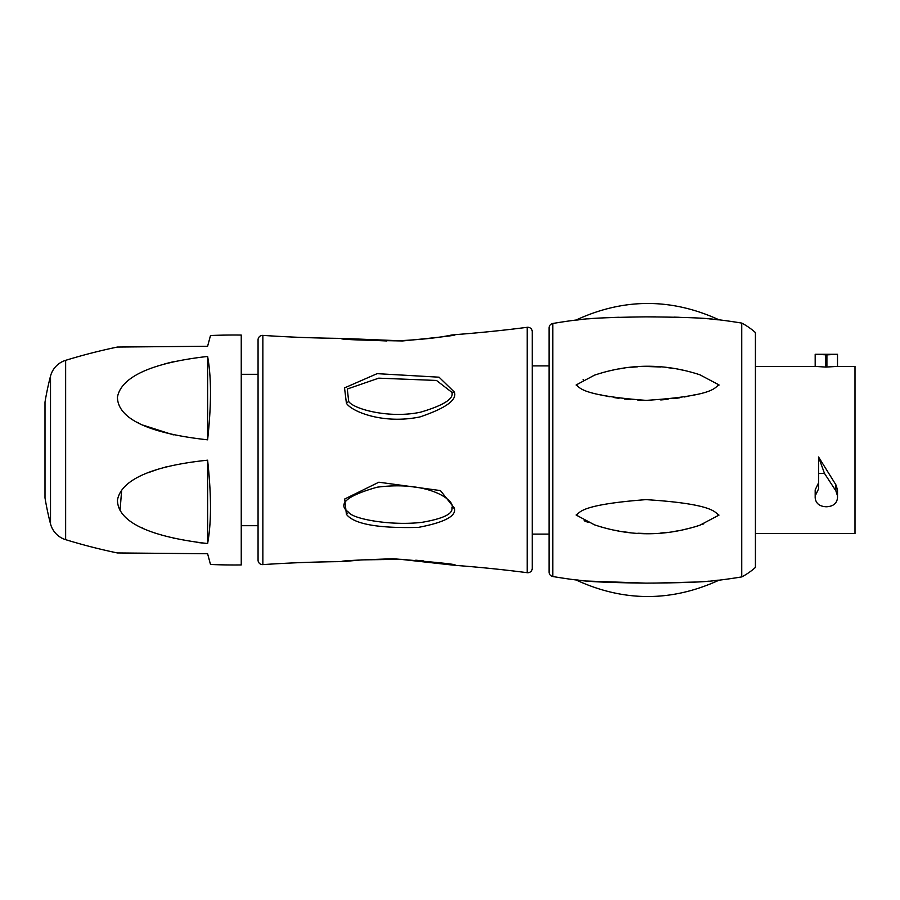<?xml version="1.0" encoding="UTF-8"?>
<svg xmlns="http://www.w3.org/2000/svg" width="900" height="900" viewBox="0 0 900 900"><rect width="100%" height="100%" fill="white"/><g stroke="black" fill="none" stroke-linecap="round" stroke-linejoin="round"><path stroke-width="1.35" d="M527.197 327.308A1356.356 1356.356 0 0 1 454.32 334.71C458.966 335.036 441.709 337.118 402.57 340.954C357.131 340.2 337.072 339.345 342.394 338.389A1356.356 1356.356 0 0 1 262.856 335.385A4.489 4.489 0 0 0 258.064 339.863L258.064 560.137A4.489 4.489 180 0 0 262.856 564.615A1356.356 1356.356 0 0 1 342.394 561.611C338.051 561.015 354.938 560.07 393.075 558.754C439.402 562.444 459.821 564.626 454.32 565.29A1356.356 1356.356 0 0 1 527.197 572.692A4.489 4.489 0 0 0 532.26 568.249L532.26 331.751A4.489 4.489 0 0 0 527.197 327.308L527.197 572.692M453.206 565.076L451.8 564.817M454.32 392.029C457.369 399.836 445.928 408.127 419.974 416.925C382.309 424.665 350.955 411.109 346.399 403.155L344.531 387.9L377.134 373.657L439.054 377.19L454.32 392.029L451.868 392.321C454.084 398.723 443.666 405.338 420.615 412.166C389.093 418.95 353.059 408.881 348.694 401.423L347.287 389.014L378.743 378.157L436.478 380.452L451.868 392.321M454.32 508.072C456.784 515.914 444.791 522.36 418.32 527.4C377.798 528.424 353.824 524.059 346.399 514.283L344.689 499.016L378.844 482.209L440.449 490.59L454.32 508.072L451.868 507.757C453.251 513.765 443.396 518.602 422.291 522.281C391.624 526.095 352.654 519.03 348.705 512.291C336.971 504.27 346.433 495.911 377.111 487.204C430.706 480.251 456.086 501.705 451.868 507.757M454.32 334.71L451.879 335.16M342.394 338.389L344.869 338.681M532.26 534.105L532.26 365.895L549.079 365.895L549.079 327.904L549.079 572.096L549.079 534.105L532.26 534.105M549.079 327.904A4.489 4.489 0 0 1 552.814 323.483L552.814 576.518A4.489 4.489 0 0 1 549.079 572.096M552.814 323.483A571.928 571.928 0 0 1 576.067 320.029C580.174 320.276 577.935 317.7 645.75 316.868C717.727 317.363 714.42 320.085 718.988 319.804A571.928 571.928 0 0 1 741.746 323.089A67.286 67.286 0 0 1 755.415 332.561L755.415 567.439A67.286 67.286 0 0 1 741.746 576.911L741.746 323.089M711.36 319.039L710.528 318.971M709.774 318.904L708.795 318.825M707.906 318.746L706.883 318.668M705.825 318.589L704.936 318.521M703.305 318.409L700.009 318.195M698.501 318.105L697.14 318.026M693.169 317.812L691.942 317.756M688.163 317.588L683.933 317.43M679.252 317.272L674.021 317.137M655.774 316.879L645.739 316.868M619.099 317.261L614.059 317.43M609.57 317.599L605.599 317.767M601.92 317.947L597.521 318.195M595.778 318.308L594.461 318.397M592.582 318.521L591.649 318.589M590.659 318.668L589.376 318.757M588.499 318.825L587.756 318.892M552.814 576.518A571.928 571.928 0 0 0 576.067 579.971C623.666 601.965 671.31 602.044 718.988 580.196A571.928 571.928 0 0 0 741.746 576.911M718.988 580.196C714.668 579.915 717.188 582.637 646.166 583.133C577.316 582.3 580.466 579.724 576.067 579.971L586.26 580.984M586.913 581.04L645.739 583.133M652.793 583.133L696.229 582.03M698.884 581.873L700.684 581.76M701.291 581.726L702.675 581.636M704.025 581.535L705.442 581.434M706.32 581.377L707.445 581.288M708.041 581.242L709.11 581.153M703.789 523.834L702.484 524.317M698.389 525.712L697.433 526.028M695.239 526.702L694.136 527.029M691.673 527.726L682.875 529.852M679.298 530.572L673.909 531.506M668.081 532.305L660.758 533.025M646.211 533.509L637.841 533.227M630.72 532.665L624.42 531.911M618.941 531.056L613.98 530.123M609.446 529.132L606.026 528.289M601.796 527.141L600.053 526.624M588.206 522.472L587.486 522.18M586.62 521.82L585.697 521.426M584.921 521.077L584.111 520.717M583.087 379.766L583.661 379.496M594.439 375.188L576.067 385.009C580.219 386.854 577.89 395.235 646.155 400.376C717.637 395.764 714.398 386.752 718.988 384.896L699.851 374.771C664.673 363.262 629.528 363.397 594.439 375.188L595.125 374.951M601.988 372.803L603.731 372.319M609.671 370.811L613.744 369.923M618.941 368.944L624.42 368.089M630.72 367.335L637.841 366.772M646.211 366.491L660.859 366.986M668.092 367.695L673.92 368.494M679.309 369.428L683.55 370.294M718.988 384.896L718.841 385.504M695.171 394.639L693.754 394.976M691.942 395.404L691.2 395.572M687.24 396.416L684.428 396.968M679.298 397.856L673.898 398.644M668.081 399.33L660.746 399.949M646.211 400.376L637.841 400.14M630.72 399.668L624.409 399.037M618.941 398.329L613.834 397.53M609.502 396.743L606.679 396.18M605.385 395.899L604.654 395.741M601.841 395.1L600.154 394.706M576.067 514.991L594.439 524.812C629.528 536.602 664.673 536.738 699.851 525.229L718.988 515.104C714.645 513.293 717.221 504.135 645.975 499.635C577.373 504.889 580.489 513.101 576.067 514.991M837.506 354.285L826.909 354.87L815.186 354.285L837.506 354.285L837.506 366.401L855 366.401L855 533.599L755.415 533.599M755.415 366.401L815.186 366.401L825.784 367.076L837.506 366.401M818.55 473.423L824.49 473.423L835.898 490.894L837.506 495.9L837.506 489.848L835.898 484.808L818.55 456.975L818.55 488.947L815.186 495.9L815.186 497.858L815.186 491.805M818.55 482.85L815.186 489.848L815.186 495.9M815.186 354.285L815.186 366.401M837.506 495.9L837.506 497.858C836.876 503.336 833.344 506.295 826.909 506.745L825.784 506.745C819.349 506.295 815.816 503.336 815.186 497.858M837.506 497.858L837.506 491.805M824.49 473.423L818.55 456.975M342.394 561.611L344.869 561.319M454.32 565.29L451.598 564.784M450.787 564.626L448.785 564.255M241.245 374.299L258.064 374.299M241.245 525.701L258.064 525.701M117.371 347.051A575.887 575.887 0 0 0 65.644 360.338L65.644 539.663A575.887 575.887 0 0 0 117.371 552.949L207.607 553.736L210.487 564.48A575.887 575.887 0 0 0 241.245 564.941L241.245 335.059A575.887 575.887 0 0 0 210.487 335.52L207.607 346.264L117.371 347.051L207.607 346.264M207.607 356.445C130.523 365.164 119.329 386.516 117.427 397.294C117.72 408.364 125.617 430.853 207.607 439.819C211.444 404.876 211.444 377.089 207.607 356.445L207.607 439.819M207.607 460.181C130.523 468.225 119.34 489.465 117.427 500.231C117.72 511.312 125.606 533.869 207.607 543.555C211.444 522.911 211.444 495.124 207.607 460.181L207.607 543.555L196.886 542.43M65.644 360.338A22.433 22.433 0 0 0 50.512 376.132L50.512 523.868A22.433 22.433 180 0 0 65.644 539.663M207.607 553.736L205.245 553.714M202.882 553.691L117.371 552.949M174.42 538.549L173.689 538.38M154.766 532.991L153.911 532.699M143.91 528.671L141.862 527.715M120.06 510.525L121.657 490.106M148.208 472.691L158.164 469.159M165.229 467.111L166.444 466.796M173.34 434.869L143.392 425.261M138.555 422.921L137.576 422.392M124.684 383.704L127.429 381.229M164.711 363.892L174.532 361.429M50.512 376.132A293.816 293.816 0 0 0 45 402.131L45 497.869A293.816 293.816 0 0 0 50.512 523.868M262.856 335.385L262.856 564.615M826.909 354.87L826.909 367.076M825.784 354.87L825.784 367.076M835.898 490.894L835.898 484.808M346.399 403.155L348.694 401.423M346.399 514.283L348.705 512.291M453.015 334.879L453.139 334.856C448.301 335.295 439.965 338.546 399.375 340.74L343.654 338.468M406.058 340.447L402.806 340.605M386.876 340.965L354.094 339.514M576.067 320.029C623.666 298.035 671.31 297.956 718.988 319.804M343.665 561.533L361.642 559.901L400.185 559.283L453.004 565.121M343.957 561.499L344.835 561.398M345.994 561.274L347.456 561.116M348.761 560.981L351.169 560.756M354.364 560.464L358.256 560.149M361.305 559.924L393.581 559.102M401.434 559.339L406.8 559.597M415.766 560.205L423.664 560.936M439.402 562.894L443.756 563.546M444.319 563.636L446.873 564.053M448.785 564.379L449.618 564.525M450.585 564.683L451.282 564.806"/></g></svg>
